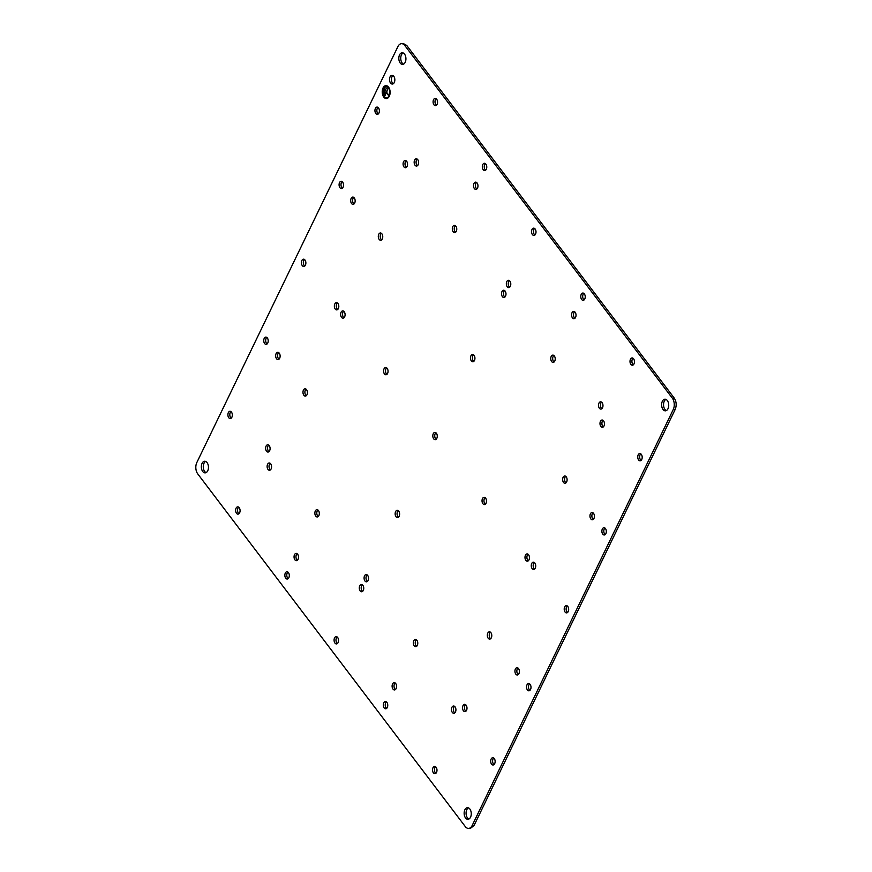 <?xml version="1.0" encoding="UTF-8"?>
<svg xmlns="http://www.w3.org/2000/svg" width="872" height="872" viewBox="0 0 872 872"><rect width="100%" height="100%" fill="white"/><g stroke="black" fill="none" stroke-linecap="round" stroke-linejoin="round"><path stroke-width="1.31" d="M362.872 585.33A3.641 2.224 -92.3 0 0 361.368 584.491A3.641 2.224 -92.3 0 0 359.384 586.932A3.641 2.224 -92.3 0 0 360.158 590.933A3.641 2.224 -92.3 0 0 361.662 591.772A3.641 2.224 -92.3 0 0 363.646 589.33A3.641 2.224 -92.3 0 0 362.872 585.33M362.338 584.807A3.641 2.224 -92.3 0 0 362.076 590.856A3.641 2.224 -92.3 0 0 362.61 591.38M672.334 398.177L674.252 398.101L406.744 45.464L404.826 45.551A8.088 4.927 -92.3 0 0 401.502 43.676A8.088 4.927 -92.3 0 0 397.905 46.587L196.832 462.52A8.088 4.927 -92.3 0 0 197.748 473.899L465.256 826.536A8.088 4.927 -92.3 0 0 468.58 828.4A8.088 4.927 -92.3 0 0 472.177 825.49L673.249 409.557A8.088 4.927 -92.3 0 0 672.334 398.177L404.826 45.551M674.252 398.101C676.454 401.611 676.759 405.404 675.168 409.48L673.249 409.557M472.177 825.49L474.096 825.413L675.168 409.48M474.096 825.413L470.499 828.324L468.58 828.4M401.502 43.676L403.42 43.6L406.744 45.464M367.145 574.877A3.641 2.224 -92.3 0 0 366.883 580.926A3.641 2.224 -92.3 0 0 367.406 581.45M386.645 367.821A3.641 2.224 -92.3 0 0 386.383 373.87A3.641 2.224 -92.3 0 0 386.906 374.393M337.42 302.933A3.641 2.224 -92.3 0 0 337.159 308.982A3.641 2.224 -92.3 0 0 337.682 309.505M435.869 432.719A3.641 2.224 -92.3 0 0 435.608 438.758A3.641 2.224 -92.3 0 0 436.131 439.281M473.529 354.806A3.641 2.224 -92.3 0 0 473.267 360.855A3.641 2.224 -92.3 0 0 473.79 361.379M509.39 280.62A3.641 2.224 -92.3 0 0 509.128 286.67A3.641 2.224 -92.3 0 0 509.662 287.193M406.145 160.775A3.641 2.224 -92.3 0 0 405.883 166.814A3.641 2.224 -92.3 0 0 406.407 167.337M270.167 463.305A3.641 2.224 -92.3 0 0 269.906 469.343A3.641 2.224 -92.3 0 0 270.429 469.866M266.799 337.41A3.641 2.224 -92.3 0 0 266.549 343.459A3.641 2.224 -92.3 0 0 267.072 343.982M230.938 411.595A3.641 2.224 -92.3 0 0 230.677 417.644A3.641 2.224 -92.3 0 0 231.211 418.168M287.913 572.065A3.641 2.224 -92.3 0 0 287.651 578.114A3.641 2.224 -92.3 0 0 288.174 578.637M268.696 445.091A3.641 2.224 -92.3 0 0 268.434 451.14A3.641 2.224 -92.3 0 0 268.958 451.663M317.92 509.989A3.641 2.224 -92.3 0 0 317.659 516.028A3.641 2.224 -92.3 0 0 318.182 516.551M297.101 553.698A3.641 2.224 -92.3 0 0 296.851 559.748A3.641 2.224 -92.3 0 0 297.374 560.271M306.028 389.119A3.641 2.224 -92.3 0 0 305.767 395.158A3.641 2.224 -92.3 0 0 306.29 395.681M517.99 668.017A3.641 2.224 -92.3 0 0 517.728 674.067A3.641 2.224 -92.3 0 0 518.251 674.59M343.688 311.206A3.641 2.224 -92.3 0 0 343.426 317.255A3.641 2.224 -92.3 0 0 343.96 317.779M353.749 197.41A3.641 2.224 -92.3 0 0 353.487 203.459A3.641 2.224 -92.3 0 0 354.01 203.983M278.724 352.615A3.641 2.224 -92.3 0 0 278.462 358.654A3.641 2.224 -92.3 0 0 278.986 359.177M534.601 228.475A3.641 2.224 -92.3 0 0 534.34 234.524A3.641 2.224 -92.3 0 0 534.863 235.048M304.47 259.496A3.641 2.224 -92.3 0 0 304.208 265.546A3.641 2.224 -92.3 0 0 304.731 266.069M337.137 636.952A3.641 2.224 -92.3 0 0 336.875 643.002A3.641 2.224 -92.3 0 0 337.399 643.525M485.377 163.576A3.641 2.224 -92.3 0 0 485.115 169.626A3.641 2.224 -92.3 0 0 485.639 170.149M417.219 159.107A3.641 2.224 -92.3 0 0 416.958 165.157A3.641 2.224 -92.3 0 0 417.481 165.68M504.594 290.55A3.641 2.224 -92.3 0 0 504.332 296.6A3.641 2.224 -92.3 0 0 504.855 297.123M455.369 225.663A3.641 2.224 -92.3 0 0 455.108 231.712A3.641 2.224 -92.3 0 0 455.631 232.235M476.57 182.466A3.641 2.224 -92.3 0 0 476.308 188.516A3.641 2.224 -92.3 0 0 476.831 189.039M342.129 181.594A3.641 2.224 -92.3 0 0 341.868 187.633A3.641 2.224 -92.3 0 0 342.391 188.156M381.358 233.293A3.641 2.224 -92.3 0 0 381.097 239.342A3.641 2.224 -92.3 0 0 381.62 239.865M377.99 107.409A3.641 2.224 -92.3 0 0 377.729 113.447A3.641 2.224 -92.3 0 0 378.263 113.97M436.153 98.689A3.641 2.224 -92.3 0 0 435.891 104.738A3.641 2.224 -92.3 0 0 436.414 105.261M583.826 293.363A3.641 2.224 -92.3 0 0 583.564 299.412A3.641 2.224 -92.3 0 0 584.087 299.935M640.789 453.832A3.641 2.224 -92.3 0 0 640.528 459.882A3.641 2.224 -92.3 0 0 641.062 460.405M604.928 528.018A3.641 2.224 -92.3 0 0 604.667 534.067A3.641 2.224 -92.3 0 0 605.201 534.591M601.571 402.134A3.641 2.224 -92.3 0 0 601.309 408.172A3.641 2.224 -92.3 0 0 601.833 408.696M633.05 358.25A3.641 2.224 -92.3 0 0 632.789 364.3A3.641 2.224 -92.3 0 0 633.323 364.823M528.04 554.221A3.641 2.224 -92.3 0 0 527.778 560.271A3.641 2.224 -92.3 0 0 528.312 560.794M593.014 512.823A3.641 2.224 -92.3 0 0 592.753 518.862A3.641 2.224 -92.3 0 0 593.276 519.385M567.269 605.931A3.641 2.224 -92.3 0 0 567.007 611.981A3.641 2.224 -92.3 0 0 567.53 612.504M529.609 683.844A3.641 2.224 -92.3 0 0 529.348 689.883A3.641 2.224 -92.3 0 0 529.871 690.406M454.519 706.32A3.641 2.224 -92.3 0 0 454.258 712.37A3.641 2.224 -92.3 0 0 454.781 712.893M490.38 632.135A3.641 2.224 -92.3 0 0 490.118 638.184A3.641 2.224 -92.3 0 0 490.642 638.707M395.169 682.961A3.641 2.224 -92.3 0 0 394.907 689.011A3.641 2.224 -92.3 0 0 395.43 689.534M238.677 507.177A3.641 2.224 -92.3 0 0 238.416 513.216A3.641 2.224 -92.3 0 0 238.95 513.75M435.586 766.739A3.641 2.224 -92.3 0 0 435.324 772.788A3.641 2.224 -92.3 0 0 435.847 773.311M386.361 701.851A3.641 2.224 -92.3 0 0 386.1 707.89A3.641 2.224 -92.3 0 0 386.623 708.424M493.737 758.03A3.641 2.224 -92.3 0 0 493.476 764.068A3.641 2.224 -92.3 0 0 494.01 764.591M416.369 639.765A3.641 2.224 -92.3 0 0 416.108 645.814A3.641 2.224 -92.3 0 0 416.631 646.337M465.594 704.663A3.641 2.224 -92.3 0 0 465.332 710.702A3.641 2.224 -92.3 0 0 465.855 711.225M534.318 562.495A3.641 2.224 -92.3 0 0 534.056 568.544A3.641 2.224 -92.3 0 0 534.58 569.067M485.094 497.607A3.641 2.224 -92.3 0 0 484.832 503.656A3.641 2.224 -92.3 0 0 485.355 504.18M565.71 476.319A3.641 2.224 -92.3 0 0 565.448 482.358A3.641 2.224 -92.3 0 0 565.972 482.881M574.626 311.729A3.641 2.224 -92.3 0 0 574.365 317.779A3.641 2.224 -92.3 0 0 574.899 318.302M553.818 355.449A3.641 2.224 -92.3 0 0 553.557 361.488A3.641 2.224 -92.3 0 0 554.08 362.011M603.043 420.337A3.641 2.224 -92.3 0 0 602.781 426.386A3.641 2.224 -92.3 0 0 603.304 426.909M398.21 510.621A3.641 2.224 -92.3 0 0 397.948 516.671A3.641 2.224 -92.3 0 0 398.471 517.194M392.967 75.581A4.36 2.66 -92.3 0 0 392.465 82.96A4.36 2.66 -92.3 0 0 393.294 83.723M403.104 52.941A5.821 3.553 -92.3 0 0 400.782 57.356A5.821 3.553 -92.3 0 0 402.134 62.969A5.821 3.553 -92.3 0 0 403.562 64.147M468.438 807.854A5.821 3.553 -92.3 0 0 466.117 812.279A5.821 3.553 -92.3 0 0 467.468 817.892A5.821 3.553 -92.3 0 0 468.896 819.059M205.639 461.43A5.821 3.553 -92.3 0 0 203.318 465.844A5.821 3.553 -92.3 0 0 204.669 471.458A5.821 3.553 -92.3 0 0 206.086 472.624M665.914 399.376A5.821 3.553 -92.3 0 0 663.581 403.791A5.821 3.553 -92.3 0 0 664.933 409.404A5.821 3.553 -92.3 0 0 666.361 410.57M364.965 581.003A3.641 2.224 -92.3 0 0 366.458 581.842A3.641 2.224 -92.3 0 0 368.453 579.4A3.641 2.224 -92.3 0 0 367.668 575.4A3.641 2.224 -92.3 0 0 366.175 574.561A3.641 2.224 -92.3 0 0 364.18 577.002A3.641 2.224 -92.3 0 0 364.965 581.003M384.465 373.946A3.641 2.224 -92.3 0 0 385.958 374.786A3.641 2.224 -92.3 0 0 387.942 372.344A3.641 2.224 -92.3 0 0 387.168 368.344A3.641 2.224 -92.3 0 0 385.664 367.504A3.641 2.224 -92.3 0 0 383.68 369.946A3.641 2.224 -92.3 0 0 384.465 373.946M335.23 309.059A3.641 2.224 -92.3 0 0 336.734 309.898A3.641 2.224 -92.3 0 0 338.718 307.456A3.641 2.224 -92.3 0 0 337.944 303.456A3.641 2.224 -92.3 0 0 336.439 302.617A3.641 2.224 -92.3 0 0 334.456 305.058A3.641 2.224 -92.3 0 0 335.23 309.059M433.689 438.834A3.641 2.224 -92.3 0 0 435.183 439.684A3.641 2.224 -92.3 0 0 437.177 437.232A3.641 2.224 -92.3 0 0 436.392 433.242A3.641 2.224 -92.3 0 0 434.888 432.392A3.641 2.224 -92.3 0 0 432.904 434.845A3.641 2.224 -92.3 0 0 433.689 438.834M471.349 360.932A3.641 2.224 -92.3 0 0 472.853 361.771A3.641 2.224 -92.3 0 0 474.837 359.329A3.641 2.224 -92.3 0 0 474.052 355.329A3.641 2.224 -92.3 0 0 472.559 354.49A3.641 2.224 -92.3 0 0 470.575 356.931A3.641 2.224 -92.3 0 0 471.349 360.932M507.21 286.746A3.641 2.224 -92.3 0 0 508.714 287.586A3.641 2.224 -92.3 0 0 510.698 285.144A3.641 2.224 -92.3 0 0 509.924 281.144A3.641 2.224 -92.3 0 0 508.42 280.304A3.641 2.224 -92.3 0 0 506.436 282.746A3.641 2.224 -92.3 0 0 507.21 286.746M403.954 166.89A3.641 2.224 -92.3 0 0 405.458 167.74A3.641 2.224 -92.3 0 0 407.442 165.288A3.641 2.224 -92.3 0 0 406.668 161.298A3.641 2.224 -92.3 0 0 405.164 160.448A3.641 2.224 -92.3 0 0 403.18 162.9A3.641 2.224 -92.3 0 0 403.954 166.89M267.987 469.419A3.641 2.224 -92.3 0 0 269.481 470.27A3.641 2.224 -92.3 0 0 271.475 467.817A3.641 2.224 -92.3 0 0 270.691 463.828A3.641 2.224 -92.3 0 0 269.186 462.978A3.641 2.224 -92.3 0 0 267.203 465.43A3.641 2.224 -92.3 0 0 267.987 469.419M264.619 343.535A3.641 2.224 -92.3 0 0 266.124 344.375A3.641 2.224 -92.3 0 0 268.107 341.933A3.641 2.224 -92.3 0 0 267.333 337.933A3.641 2.224 -92.3 0 0 265.829 337.093A3.641 2.224 -92.3 0 0 263.845 339.535A3.641 2.224 -92.3 0 0 264.619 343.535M228.758 417.721A3.641 2.224 -92.3 0 0 230.263 418.56A3.641 2.224 -92.3 0 0 232.246 416.118A3.641 2.224 -92.3 0 0 231.472 412.118A3.641 2.224 -92.3 0 0 229.968 411.279A3.641 2.224 -92.3 0 0 227.984 413.72A3.641 2.224 -92.3 0 0 228.758 417.721M285.722 578.191A3.641 2.224 -92.3 0 0 287.226 579.03A3.641 2.224 -92.3 0 0 289.21 576.588A3.641 2.224 -92.3 0 0 288.436 572.588A3.641 2.224 -92.3 0 0 286.932 571.749A3.641 2.224 -92.3 0 0 284.948 574.19A3.641 2.224 -92.3 0 0 285.722 578.191M266.516 451.216A3.641 2.224 -92.3 0 0 268.009 452.056A3.641 2.224 -92.3 0 0 269.993 449.614A3.641 2.224 -92.3 0 0 269.219 445.614A3.641 2.224 -92.3 0 0 267.715 444.775A3.641 2.224 -92.3 0 0 265.731 447.216A3.641 2.224 -92.3 0 0 266.516 451.216M315.74 516.104A3.641 2.224 -92.3 0 0 317.234 516.954A3.641 2.224 -92.3 0 0 319.217 514.513A3.641 2.224 -92.3 0 0 318.443 510.512A3.641 2.224 -92.3 0 0 316.939 509.662A3.641 2.224 -92.3 0 0 314.956 512.115A3.641 2.224 -92.3 0 0 315.74 516.104M294.921 559.824A3.641 2.224 -92.3 0 0 296.425 560.663A3.641 2.224 -92.3 0 0 298.409 558.222A3.641 2.224 -92.3 0 0 297.635 554.221A3.641 2.224 -92.3 0 0 296.131 553.382A3.641 2.224 -92.3 0 0 294.147 555.824A3.641 2.224 -92.3 0 0 294.921 559.824M303.848 395.234A3.641 2.224 -92.3 0 0 305.353 396.084A3.641 2.224 -92.3 0 0 307.336 393.632A3.641 2.224 -92.3 0 0 306.552 389.642A3.641 2.224 -92.3 0 0 305.058 388.792A3.641 2.224 -92.3 0 0 303.064 391.245A3.641 2.224 -92.3 0 0 303.848 395.234M515.81 674.143A3.641 2.224 -92.3 0 0 517.303 674.983A3.641 2.224 -92.3 0 0 519.287 672.541A3.641 2.224 -92.3 0 0 518.513 668.541A3.641 2.224 -92.3 0 0 517.009 667.701A3.641 2.224 -92.3 0 0 515.025 670.143A3.641 2.224 -92.3 0 0 515.81 674.143M341.508 317.332A3.641 2.224 -92.3 0 0 343.012 318.171A3.641 2.224 -92.3 0 0 344.996 315.729A3.641 2.224 -92.3 0 0 344.222 311.729A3.641 2.224 -92.3 0 0 342.718 310.89A3.641 2.224 -92.3 0 0 340.734 313.331A3.641 2.224 -92.3 0 0 341.508 317.332M351.569 203.536A3.641 2.224 -92.3 0 0 353.073 204.375A3.641 2.224 -92.3 0 0 355.057 201.933A3.641 2.224 -92.3 0 0 354.272 197.933A3.641 2.224 -92.3 0 0 352.779 197.094A3.641 2.224 -92.3 0 0 350.784 199.535A3.641 2.224 -92.3 0 0 351.569 203.536M276.544 358.73A3.641 2.224 -92.3 0 0 278.037 359.58A3.641 2.224 -92.3 0 0 280.032 357.128A3.641 2.224 -92.3 0 0 279.247 353.138A3.641 2.224 -92.3 0 0 277.743 352.288A3.641 2.224 -92.3 0 0 275.759 354.74A3.641 2.224 -92.3 0 0 276.544 358.73M532.421 234.601A3.641 2.224 -92.3 0 0 533.926 235.44A3.641 2.224 -92.3 0 0 535.909 232.998A3.641 2.224 -92.3 0 0 535.125 228.998A3.641 2.224 -92.3 0 0 533.631 228.159A3.641 2.224 -92.3 0 0 531.648 230.6A3.641 2.224 -92.3 0 0 532.421 234.601M302.29 265.622A3.641 2.224 -92.3 0 0 303.783 266.461A3.641 2.224 -92.3 0 0 305.778 264.02A3.641 2.224 -92.3 0 0 304.993 260.02A3.641 2.224 -92.3 0 0 303.489 259.18A3.641 2.224 -92.3 0 0 301.505 261.622A3.641 2.224 -92.3 0 0 302.29 265.622M334.957 643.078A3.641 2.224 -92.3 0 0 336.45 643.928A3.641 2.224 -92.3 0 0 338.434 641.476A3.641 2.224 -92.3 0 0 337.66 637.476A3.641 2.224 -92.3 0 0 336.156 636.636A3.641 2.224 -92.3 0 0 334.172 639.078A3.641 2.224 -92.3 0 0 334.957 643.078M483.197 169.702A3.641 2.224 -92.3 0 0 484.69 170.552A3.641 2.224 -92.3 0 0 486.685 168.1A3.641 2.224 -92.3 0 0 485.9 164.11A3.641 2.224 -92.3 0 0 484.407 163.26A3.641 2.224 -92.3 0 0 482.412 165.713A3.641 2.224 -92.3 0 0 483.197 169.702M415.039 165.233A3.641 2.224 -92.3 0 0 416.533 166.072A3.641 2.224 -92.3 0 0 418.516 163.631A3.641 2.224 -92.3 0 0 417.743 159.631A3.641 2.224 -92.3 0 0 416.238 158.791A3.641 2.224 -92.3 0 0 414.255 161.233A3.641 2.224 -92.3 0 0 415.039 165.233M502.414 296.676A3.641 2.224 -92.3 0 0 503.907 297.516A3.641 2.224 -92.3 0 0 505.891 295.074A3.641 2.224 -92.3 0 0 505.117 291.074A3.641 2.224 -92.3 0 0 503.613 290.234A3.641 2.224 -92.3 0 0 501.629 292.676A3.641 2.224 -92.3 0 0 502.414 296.676M453.189 231.789A3.641 2.224 -92.3 0 0 454.683 232.628A3.641 2.224 -92.3 0 0 456.666 230.186A3.641 2.224 -92.3 0 0 455.893 226.186A3.641 2.224 -92.3 0 0 454.388 225.347A3.641 2.224 -92.3 0 0 452.405 227.788A3.641 2.224 -92.3 0 0 453.189 231.789M474.39 188.592A3.641 2.224 -92.3 0 0 475.883 189.431A3.641 2.224 -92.3 0 0 477.878 186.99A3.641 2.224 -92.3 0 0 477.093 182.989A3.641 2.224 -92.3 0 0 475.6 182.15A3.641 2.224 -92.3 0 0 473.605 184.591A3.641 2.224 -92.3 0 0 474.39 188.592M339.949 187.709A3.641 2.224 -92.3 0 0 341.453 188.559A3.641 2.224 -92.3 0 0 343.437 186.107A3.641 2.224 -92.3 0 0 342.652 182.117A3.641 2.224 -92.3 0 0 341.159 181.267A3.641 2.224 -92.3 0 0 339.175 183.72A3.641 2.224 -92.3 0 0 339.949 187.709M379.178 239.419A3.641 2.224 -92.3 0 0 380.672 240.258A3.641 2.224 -92.3 0 0 382.655 237.816A3.641 2.224 -92.3 0 0 381.882 233.816A3.641 2.224 -92.3 0 0 380.377 232.977A3.641 2.224 -92.3 0 0 378.394 235.418A3.641 2.224 -92.3 0 0 379.178 239.419M375.81 113.524A3.641 2.224 -92.3 0 0 377.314 114.374A3.641 2.224 -92.3 0 0 379.298 111.921A3.641 2.224 -92.3 0 0 378.524 107.932A3.641 2.224 -92.3 0 0 377.02 107.082A3.641 2.224 -92.3 0 0 375.036 109.534A3.641 2.224 -92.3 0 0 375.81 113.524M433.973 104.814A3.641 2.224 -92.3 0 0 435.466 105.654A3.641 2.224 -92.3 0 0 437.45 103.212A3.641 2.224 -92.3 0 0 436.676 99.212A3.641 2.224 -92.3 0 0 435.172 98.373A3.641 2.224 -92.3 0 0 433.188 100.814A3.641 2.224 -92.3 0 0 433.973 104.814M581.646 299.488A3.641 2.224 -92.3 0 0 583.15 300.328A3.641 2.224 -92.3 0 0 585.134 297.886A3.641 2.224 -92.3 0 0 584.349 293.886A3.641 2.224 -92.3 0 0 582.856 293.047A3.641 2.224 -92.3 0 0 580.872 295.488A3.641 2.224 -92.3 0 0 581.646 299.488M638.609 459.958A3.641 2.224 -92.3 0 0 640.113 460.798A3.641 2.224 -92.3 0 0 642.097 458.356A3.641 2.224 -92.3 0 0 641.323 454.356A3.641 2.224 -92.3 0 0 639.819 453.516A3.641 2.224 -92.3 0 0 637.835 455.958A3.641 2.224 -92.3 0 0 638.609 459.958M602.748 534.144A3.641 2.224 -92.3 0 0 604.252 534.983A3.641 2.224 -92.3 0 0 606.236 532.541A3.641 2.224 -92.3 0 0 605.451 528.541A3.641 2.224 -92.3 0 0 603.958 527.702A3.641 2.224 -92.3 0 0 601.974 530.143A3.641 2.224 -92.3 0 0 602.748 534.144M599.391 408.249A3.641 2.224 -92.3 0 0 600.884 409.099A3.641 2.224 -92.3 0 0 602.879 406.646A3.641 2.224 -92.3 0 0 602.094 402.657A3.641 2.224 -92.3 0 0 600.59 401.807A3.641 2.224 -92.3 0 0 598.606 404.259A3.641 2.224 -92.3 0 0 599.391 408.249M630.87 364.376A3.641 2.224 -92.3 0 0 632.374 365.226A3.641 2.224 -92.3 0 0 634.358 362.774A3.641 2.224 -92.3 0 0 633.584 358.784A3.641 2.224 -92.3 0 0 632.08 357.934A3.641 2.224 -92.3 0 0 630.096 360.387A3.641 2.224 -92.3 0 0 630.87 364.376M525.86 560.347A3.641 2.224 -92.3 0 0 527.364 561.187A3.641 2.224 -92.3 0 0 529.348 558.745A3.641 2.224 -92.3 0 0 528.574 554.745A3.641 2.224 -92.3 0 0 527.07 553.905A3.641 2.224 -92.3 0 0 525.086 556.347A3.641 2.224 -92.3 0 0 525.86 560.347M590.835 518.938A3.641 2.224 -92.3 0 0 592.328 519.788A3.641 2.224 -92.3 0 0 594.322 517.336A3.641 2.224 -92.3 0 0 593.538 513.346A3.641 2.224 -92.3 0 0 592.034 512.496A3.641 2.224 -92.3 0 0 590.05 514.949A3.641 2.224 -92.3 0 0 590.835 518.938M565.089 612.057A3.641 2.224 -92.3 0 0 566.582 612.896A3.641 2.224 -92.3 0 0 568.577 610.454A3.641 2.224 -92.3 0 0 567.792 606.454A3.641 2.224 -92.3 0 0 566.288 605.615A3.641 2.224 -92.3 0 0 564.304 608.057A3.641 2.224 -92.3 0 0 565.089 612.057M527.418 689.959A3.641 2.224 -92.3 0 0 528.923 690.809A3.641 2.224 -92.3 0 0 530.906 688.357A3.641 2.224 -92.3 0 0 530.132 684.367A3.641 2.224 -92.3 0 0 528.628 683.517A3.641 2.224 -92.3 0 0 526.644 685.97A3.641 2.224 -92.3 0 0 527.418 689.959M452.339 712.446A3.641 2.224 -92.3 0 0 453.832 713.285A3.641 2.224 -92.3 0 0 455.827 710.844A3.641 2.224 -92.3 0 0 455.042 706.843A3.641 2.224 -92.3 0 0 453.549 706.004A3.641 2.224 -92.3 0 0 451.554 708.446A3.641 2.224 -92.3 0 0 452.339 712.446M488.2 638.26A3.641 2.224 -92.3 0 0 489.704 639.1A3.641 2.224 -92.3 0 0 491.688 636.658A3.641 2.224 -92.3 0 0 490.903 632.658A3.641 2.224 -92.3 0 0 489.41 631.818A3.641 2.224 -92.3 0 0 487.426 634.26A3.641 2.224 -92.3 0 0 488.2 638.26M392.989 689.087A3.641 2.224 -92.3 0 0 394.482 689.937A3.641 2.224 -92.3 0 0 396.466 687.485A3.641 2.224 -92.3 0 0 395.692 683.485A3.641 2.224 -92.3 0 0 394.188 682.645A3.641 2.224 -92.3 0 0 392.204 685.087A3.641 2.224 -92.3 0 0 392.989 689.087M236.497 513.303A3.641 2.224 -92.3 0 0 238.002 514.142A3.641 2.224 -92.3 0 0 239.985 511.701A3.641 2.224 -92.3 0 0 239.211 507.7A3.641 2.224 -92.3 0 0 237.707 506.85A3.641 2.224 -92.3 0 0 235.723 509.303A3.641 2.224 -92.3 0 0 236.497 513.303M433.406 772.865A3.641 2.224 -92.3 0 0 434.899 773.704A3.641 2.224 -92.3 0 0 436.894 771.262A3.641 2.224 -92.3 0 0 436.109 767.262A3.641 2.224 -92.3 0 0 434.616 766.423A3.641 2.224 -92.3 0 0 432.621 768.864A3.641 2.224 -92.3 0 0 433.406 772.865M384.181 707.977A3.641 2.224 -92.3 0 0 385.675 708.816A3.641 2.224 -92.3 0 0 387.659 706.375A3.641 2.224 -92.3 0 0 386.885 702.374A3.641 2.224 -92.3 0 0 385.38 701.524A3.641 2.224 -92.3 0 0 383.397 703.977A3.641 2.224 -92.3 0 0 384.181 707.977M491.557 764.144A3.641 2.224 -92.3 0 0 493.062 764.995A3.641 2.224 -92.3 0 0 495.045 762.542A3.641 2.224 -92.3 0 0 494.271 758.553A3.641 2.224 -92.3 0 0 492.767 757.703A3.641 2.224 -92.3 0 0 490.783 760.155A3.641 2.224 -92.3 0 0 491.557 764.144M414.189 645.89A3.641 2.224 -92.3 0 0 415.693 646.73A3.641 2.224 -92.3 0 0 417.677 644.288A3.641 2.224 -92.3 0 0 416.892 640.288A3.641 2.224 -92.3 0 0 415.399 639.448A3.641 2.224 -92.3 0 0 413.415 641.89A3.641 2.224 -92.3 0 0 414.189 645.89M463.413 710.778A3.641 2.224 -92.3 0 0 464.918 711.628A3.641 2.224 -92.3 0 0 466.902 709.176A3.641 2.224 -92.3 0 0 466.117 705.186A3.641 2.224 -92.3 0 0 464.623 704.336A3.641 2.224 -92.3 0 0 462.64 706.789A3.641 2.224 -92.3 0 0 463.413 710.778M532.138 568.62A3.641 2.224 -92.3 0 0 533.642 569.46A3.641 2.224 -92.3 0 0 535.626 567.018A3.641 2.224 -92.3 0 0 534.841 563.018A3.641 2.224 -92.3 0 0 533.348 562.178A3.641 2.224 -92.3 0 0 531.364 564.62A3.641 2.224 -92.3 0 0 532.138 568.62M482.914 503.733A3.641 2.224 -92.3 0 0 484.418 504.572A3.641 2.224 -92.3 0 0 486.402 502.13A3.641 2.224 -92.3 0 0 485.617 498.13A3.641 2.224 -92.3 0 0 484.124 497.291A3.641 2.224 -92.3 0 0 482.129 499.732A3.641 2.224 -92.3 0 0 482.914 503.733M563.53 482.434A3.641 2.224 -92.3 0 0 565.023 483.284A3.641 2.224 -92.3 0 0 567.007 480.832A3.641 2.224 -92.3 0 0 566.233 476.842A3.641 2.224 -92.3 0 0 564.729 475.992A3.641 2.224 -92.3 0 0 562.745 478.445A3.641 2.224 -92.3 0 0 563.53 482.434M572.446 317.855A3.641 2.224 -92.3 0 0 573.95 318.694A3.641 2.224 -92.3 0 0 575.934 316.253A3.641 2.224 -92.3 0 0 575.149 312.252A3.641 2.224 -92.3 0 0 573.656 311.413A3.641 2.224 -92.3 0 0 571.672 313.855A3.641 2.224 -92.3 0 0 572.446 317.855M551.638 361.564A3.641 2.224 -92.3 0 0 553.131 362.414A3.641 2.224 -92.3 0 0 555.126 359.962A3.641 2.224 -92.3 0 0 554.341 355.972A3.641 2.224 -92.3 0 0 552.848 355.122A3.641 2.224 -92.3 0 0 550.853 357.575A3.641 2.224 -92.3 0 0 551.638 361.564M600.863 426.463A3.641 2.224 -92.3 0 0 602.367 427.302A3.641 2.224 -92.3 0 0 604.351 424.86A3.641 2.224 -92.3 0 0 603.566 420.86A3.641 2.224 -92.3 0 0 602.072 420.021A3.641 2.224 -92.3 0 0 600.089 422.462A3.641 2.224 -92.3 0 0 600.863 426.463M396.019 516.747A3.641 2.224 -92.3 0 0 397.523 517.587A3.641 2.224 -92.3 0 0 399.507 515.145A3.641 2.224 -92.3 0 0 398.733 511.145A3.641 2.224 -92.3 0 0 397.229 510.305A3.641 2.224 -92.3 0 0 395.245 512.747A3.641 2.224 -92.3 0 0 396.019 516.747M390.547 83.036A4.36 2.66 -92.3 0 0 392.346 84.05A4.36 2.66 -92.3 0 0 394.722 81.118A4.36 2.66 -92.3 0 0 393.795 76.333A4.36 2.66 -92.3 0 0 391.997 75.33A4.36 2.66 -92.3 0 0 389.62 78.251A4.36 2.66 -92.3 0 0 390.547 83.036M383.767 97.075A6.464 3.946 -92.3 0 0 386.427 98.569A6.464 3.946 -92.3 0 0 389.948 94.231A6.464 3.946 -92.3 0 0 388.574 87.135A6.464 3.946 -92.3 0 0 385.904 85.641A6.464 3.946 -92.3 0 0 382.383 89.98A6.464 3.946 -92.3 0 0 383.767 97.075M400.215 63.046A5.821 3.553 -92.3 0 0 402.613 64.397A5.821 3.553 -92.3 0 0 405.774 60.495A5.821 3.553 -92.3 0 0 404.532 54.108A5.821 3.553 -92.3 0 0 402.145 52.767A5.821 3.553 -92.3 0 0 398.973 56.669A5.821 3.553 -92.3 0 0 400.215 63.046M465.55 817.969A5.821 3.553 -92.3 0 0 467.937 819.309A5.821 3.553 -92.3 0 0 471.109 815.407A5.821 3.553 -92.3 0 0 469.866 809.031A5.821 3.553 -92.3 0 0 467.468 807.679A5.821 3.553 -92.3 0 0 464.296 811.581A5.821 3.553 -92.3 0 0 465.55 817.969M202.74 471.534A5.821 3.553 -92.3 0 0 205.138 472.875A5.821 3.553 -92.3 0 0 208.31 468.973A5.821 3.553 -92.3 0 0 207.067 462.596A5.821 3.553 -92.3 0 0 204.669 461.244A5.821 3.553 -92.3 0 0 201.497 465.158A5.821 3.553 -92.3 0 0 202.74 471.534M663.014 409.48A5.821 3.553 -92.3 0 0 665.412 410.832A5.821 3.553 -92.3 0 0 668.573 406.93A5.821 3.553 -92.3 0 0 667.331 400.542A5.821 3.553 -92.3 0 0 664.944 399.202A5.821 3.553 -92.3 0 0 661.772 403.104A5.821 3.553 -92.3 0 0 663.014 409.48M385.969 85.641A6.464 3.946 -92.3 0 0 382.503 90.023A6.464 3.946 -92.3 0 0 383.898 97.065A6.464 3.946 -92.3 0 0 386.492 98.558M386.47 97.915A5.821 3.553 -92.3 0 0 386.536 97.915A5.821 3.553 -92.3 0 0 389.697 94.013A5.821 3.553 -92.3 0 0 388.454 87.625A5.821 3.553 -92.3 0 0 386.067 86.284A5.821 3.553 -92.3 0 0 386.002 86.284M384.007 96.574A5.821 3.553 -92.3 0 0 386.405 97.915A5.821 3.553 -92.3 0 0 389.577 94.013A5.821 3.553 -92.3 0 0 388.334 87.636L385.936 86.284L382.764 90.198L384.007 96.574M388.095 88.127L384.563 96.487L386.361 92.77L388.64 94.961L386.601 92.269L388.095 88.127M386.329 88.05L384.127 93.675L386.329 88.05M384.508 88.094L383.745 90.743L384.508 88.094M388.171 88.236L384.247 96.073M386.361 92.77L388.454 95.353M386.405 88.148L383.811 93.26M384.585 88.192L383.429 90.328"/></g></svg>
